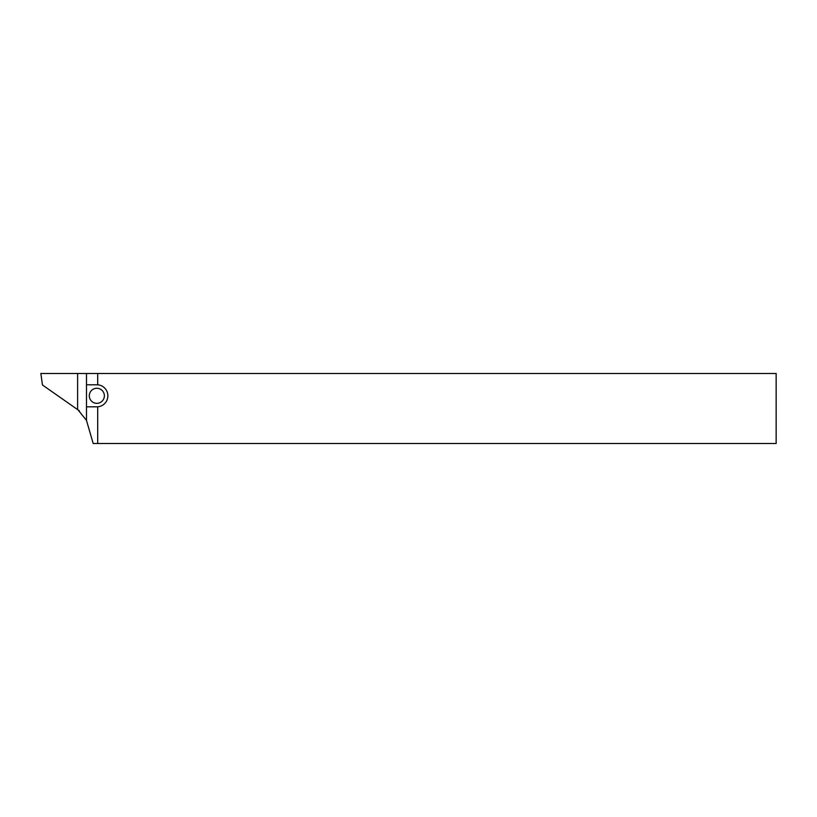 <?xml version="1.0" encoding="UTF-8"?>
<svg xmlns="http://www.w3.org/2000/svg" width="817" height="817" viewBox="0 0 817 817"><rect width="100%" height="100%" fill="white"/><g stroke="black" fill="none" stroke-linecap="round" stroke-linejoin="round"><path stroke-width="1.23" d="M97.693 406.805L86.479 406.835L86.479 420.377L93.179 443.519L776.15 443.519L776.15 373.481L97.693 373.481L97.693 384.807A11.03 11.03 0 0 1 107.864 395.806A11.03 11.03 0 0 1 97.693 406.805L97.693 443.519M79.382 410.839L42.464 384.991L40.85 373.481L97.693 373.481M104.372 395.806A7.537 7.537 0 0 1 93.067 402.332A7.537 7.537 0 0 1 93.067 389.28A7.537 7.537 0 0 1 104.372 395.806M77.615 373.481L77.615 409.368L86.479 420.377M86.479 373.481L86.479 406.835M86.479 384.776L97.693 384.807"/></g></svg>
